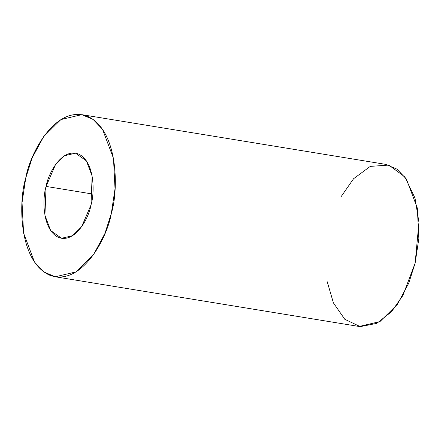 <?xml version="1.0" encoding="UTF-8"?>
<svg xmlns="http://www.w3.org/2000/svg" width="441" height="441" viewBox="0 0 441 441"><rect width="100%" height="100%" fill="white"/><g stroke="black" fill="none" stroke-linecap="round" stroke-linejoin="round"><path stroke-width="0.66" d="M92.786 194.062L46.079 186.422L44.927 215.318L50.676 230.571L61.575 238.278L72.533 235.703L81.618 226.724L90.995 205.021L92.141 176.124L86.392 160.871L75.494 153.165L64.535 155.739L55.45 164.719L46.079 186.422L92.786 194.062M55.274 276.783L359.106 326.478L379.982 321.572L397.286 304.472L408.741 283.194L415.141 263.134L418.851 238.487L417.329 208.086L406.382 179.035L396.939 169.129L385.621 164.355L81.794 114.66L93.112 119.434L102.549 129.34L113.497 158.391L115.018 188.792L111.314 213.438L104.914 233.498L93.453 254.777L76.155 271.877L55.274 276.783L43.957 272.009L34.519 262.103L23.571 233.052L22.05 202.651L25.754 178.004L32.154 157.944L43.615 136.666L60.913 119.566L81.794 114.66M341.147 196.614L353.588 178.71L370.297 166.384L388.797 165.088L404.821 176.88L415.014 198.103L418.95 222.33L415.141 263.134L402.826 295.608L391.575 311.644L376.835 323.341L360.242 326.638L344.801 319.295L333.407 302.873L327.222 281.727M25.754 178.004C18.5 200.528 18.202 260.967 49.607 275.162C81.53 287.19 107.494 237.385 111.314 213.438C118.568 190.914 118.866 130.475 87.461 116.281C55.538 104.252 29.575 154.058 25.754 178.004M46.079 186.422C48.08 173.848 61.712 147.702 78.47 154.014C94.958 161.467 94.804 193.197 90.995 205.021C88.988 217.595 75.356 243.746 58.598 237.429C42.11 229.976 42.27 198.246 46.079 186.422"/></g></svg>
